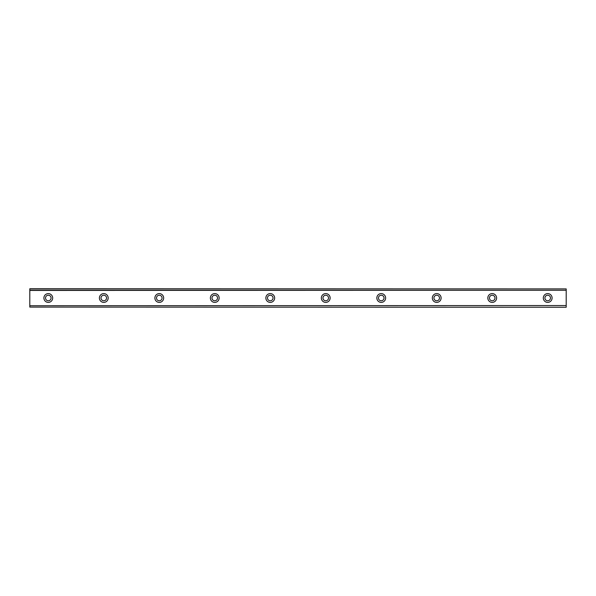 <?xml version="1.0" encoding="UTF-8"?>
<svg xmlns="http://www.w3.org/2000/svg" width="596" height="596" viewBox="0 0 596 596"><rect width="100%" height="100%" fill="white"/><g stroke="black" fill="none" stroke-linecap="round" stroke-linejoin="round"><path stroke-width="0.89" d="M48.298 300.771A2.771 2.771 0 0 1 45.52 298A2.771 2.771 0 0 1 48.298 295.229A2.771 2.771 0 0 1 51.07 298A2.771 2.771 0 0 1 48.298 300.771M547.702 300.771A2.771 2.771 0 0 1 544.93 298A2.771 2.771 0 0 1 547.702 295.229A2.771 2.771 0 0 1 550.481 298A2.771 2.771 0 0 1 547.702 300.771M492.214 300.771A2.771 2.771 0 0 1 489.443 298A2.771 2.771 0 0 1 492.214 295.229A2.771 2.771 0 0 1 494.985 298A2.771 2.771 0 0 1 492.214 300.771M436.726 300.771A2.771 2.771 0 0 1 433.948 298A2.771 2.771 0 0 1 436.726 295.229A2.771 2.771 0 0 1 439.498 298A2.771 2.771 0 0 1 436.726 300.771M381.231 300.771A2.771 2.771 0 0 1 378.46 298A2.771 2.771 0 0 1 381.231 295.229A2.771 2.771 0 0 1 384.01 298A2.771 2.771 0 0 1 381.231 300.771M325.744 300.771A2.771 2.771 0 0 1 322.972 298A2.771 2.771 0 0 1 325.744 295.229A2.771 2.771 0 0 1 328.523 298A2.771 2.771 0 0 1 325.744 300.771M270.256 300.771A2.771 2.771 0 0 1 267.477 298A2.771 2.771 0 0 1 270.256 295.229A2.771 2.771 0 0 1 273.028 298A2.771 2.771 0 0 1 270.256 300.771M214.769 300.771A2.771 2.771 0 0 1 211.99 298A2.771 2.771 0 0 1 214.769 295.229A2.771 2.771 0 0 1 217.54 298A2.771 2.771 0 0 1 214.769 300.771M159.274 300.771A2.771 2.771 0 0 1 156.502 298A2.771 2.771 0 0 1 159.274 295.229A2.771 2.771 0 0 1 162.052 298A2.771 2.771 0 0 1 159.274 300.771M103.786 300.771A2.771 2.771 0 0 1 101.015 298A2.771 2.771 0 0 1 103.786 295.229A2.771 2.771 0 0 1 106.557 298A2.771 2.771 0 0 1 103.786 300.771M48.298 293.605A4.396 4.396 0 0 0 43.903 298A4.396 4.396 0 0 0 48.298 302.395A4.396 4.396 0 0 0 52.686 298A4.396 4.396 0 0 0 48.298 293.605M547.702 293.605A4.396 4.396 0 0 0 543.314 298A4.396 4.396 0 0 0 547.702 302.395A4.396 4.396 0 0 0 552.097 298A4.396 4.396 0 0 0 547.702 293.605M492.214 293.605A4.396 4.396 0 0 0 487.819 298A4.396 4.396 0 0 0 492.214 302.395A4.396 4.396 0 0 0 496.61 298A4.396 4.396 0 0 0 492.214 293.605M436.726 293.605A4.396 4.396 0 0 0 432.331 298A4.396 4.396 0 0 0 436.726 302.395A4.396 4.396 0 0 0 441.115 298A4.396 4.396 0 0 0 436.726 293.605M381.231 293.605A4.396 4.396 0 0 0 376.843 298A4.396 4.396 0 0 0 381.231 302.395A4.396 4.396 0 0 0 385.627 298A4.396 4.396 0 0 0 381.231 293.605M325.744 293.605A4.396 4.396 0 0 0 321.348 298A4.396 4.396 0 0 0 325.744 302.395A4.396 4.396 0 0 0 330.139 298A4.396 4.396 0 0 0 325.744 293.605M270.256 293.605A4.396 4.396 0 0 0 265.861 298A4.396 4.396 0 0 0 270.256 302.395A4.396 4.396 0 0 0 274.652 298A4.396 4.396 0 0 0 270.256 293.605M214.769 293.605A4.396 4.396 0 0 0 210.373 298A4.396 4.396 0 0 0 214.769 302.395A4.396 4.396 0 0 0 219.157 298A4.396 4.396 0 0 0 214.769 293.605M159.274 293.605A4.396 4.396 0 0 0 154.886 298A4.396 4.396 0 0 0 159.274 302.395A4.396 4.396 0 0 0 163.669 298A4.396 4.396 0 0 0 159.274 293.605M103.786 293.605A4.396 4.396 0 0 0 99.39 298A4.396 4.396 0 0 0 103.786 302.395A4.396 4.396 0 0 0 108.181 298A4.396 4.396 0 0 0 103.786 293.605M29.8 307.096L566.2 307.245L29.8 307.096L29.8 305.726L566.2 305.547L29.8 305.726M29.8 288.904L566.2 288.904L29.8 288.755L29.8 305.547M566.2 288.904L566.2 290.274L29.8 290.274M29.8 290.453L566.2 290.274M566.2 290.453L566.2 305.547M566.2 305.726L566.2 307.096"/></g></svg>
